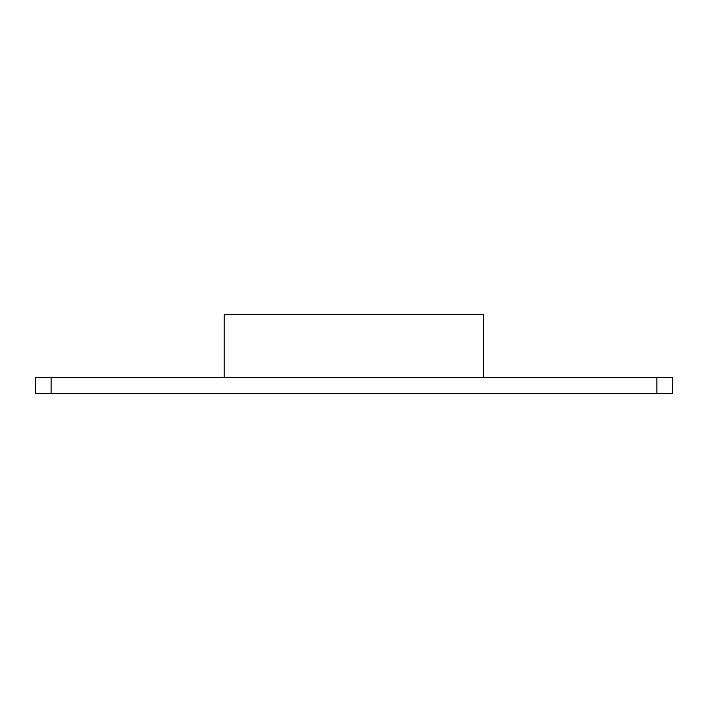 <?xml version="1.0" encoding="UTF-8"?>
<svg xmlns="http://www.w3.org/2000/svg" width="708" height="708" viewBox="0 0 708 708"><rect width="100%" height="100%" fill="white"/><g stroke="black" fill="none" stroke-linecap="round" stroke-linejoin="round"><path stroke-width="1.06" d="M483.617 377.585L483.617 314.697L224.197 314.697L224.197 377.585M656.874 393.303L672.6 393.303L672.6 377.585L656.874 377.585L656.874 393.303L51.126 393.303L51.126 377.585L656.874 377.585M51.126 377.585L35.4 377.585L35.4 393.303L51.126 393.303"/></g></svg>
